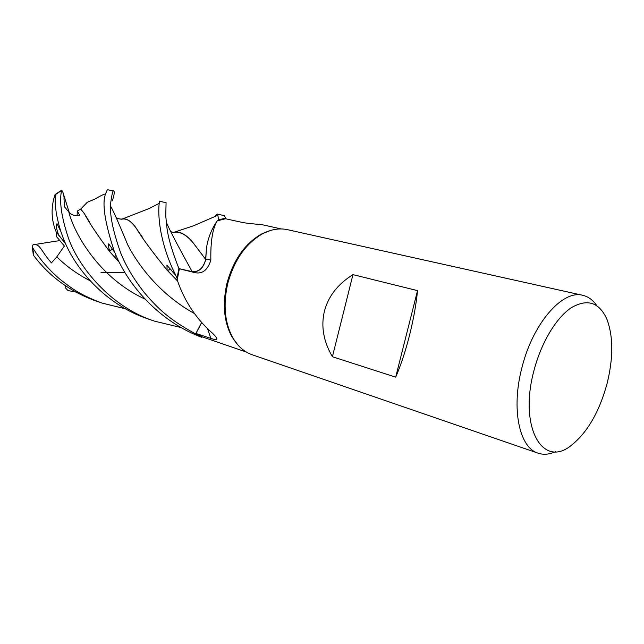 <?xml version="1.0" encoding="UTF-8"?>
<svg xmlns="http://www.w3.org/2000/svg" width="644" height="644" viewBox="0 0 644 644"><rect width="100%" height="100%" fill="white"/><g stroke="black" fill="none" stroke-linecap="round" stroke-linejoin="round"><path stroke-width="0.97" d="M216.062 337.118L216.738 339.251C217.302 338.502 215.885 336.498 212.488 333.246C196.187 318.893 184.442 301.175 177.261 280.076L177.044 278.127L178.927 268.604L192.17 271.623C198.835 272.106 203.343 268.041 205.686 259.427C203.351 268.033 198.843 272.098 192.17 271.623L178.927 268.604C165.83 235.189 167.15 227.115 165.75 216.183L166.08 202.699L159.527 201.242L159.213 203.351C158.311 209.606 157.474 234.134 172.141 267.783L177.044 278.127L178.903 268.596L192.178 271.639C198.851 272.122 203.359 268.057 205.694 259.443L206.434 248.246C208.004 238.055 211.578 228.958 217.149 220.956L218.525 219.862L225.593 218.179L224.434 215.668M173.019 232.347L174.444 232.162C181.173 231.301 188.064 235.704 195.1 245.38L205.597 259.339L206.507 247.747L205.613 259.355M238.087 345.184L232.082 337.086C223.959 322.177 222.244 304.282 226.946 283.392C233.313 260.152 244.76 243.738 261.287 234.142L270.464 230.48M281.146 228.934L263.42 224.981C260.2 224.337 246.885 223.581 241.508 222.236L225.529 218.775L217.905 220.675L218.525 219.862L217.905 220.675M217.149 220.956C212.568 228.668 210.475 241.701 210.862 260.047C207.795 270.021 202.458 274.215 194.85 272.654L179.362 268.773L177.382 279.053M555.522 451.694C549.324 454.503 543.496 454.994 538.046 453.159L252.062 354.723C244.253 351.962 237.869 346.375 232.911 337.955C224.7 322.894 222.969 304.789 227.726 283.65C234.166 260.136 245.742 243.529 262.446 233.828C271.084 229.288 279.448 227.912 287.538 229.691L582.828 295.322C588.366 296.643 593.027 300.088 596.803 305.675M538.046 453.159C519.297 447.717 510.998 408.771 521.938 367.611C532.838 323.248 562.727 289.406 582.828 295.322M395.682 377.143L332.409 356.744C323.505 341.465 320.841 326.291 324.407 311.237C328.327 296.272 337.85 284.068 352.96 274.634L417.529 290.629C416.209 304.314 413.529 319.279 409.471 335.516C405.334 351.696 400.737 365.575 395.682 377.143L417.529 290.629M533.932 370.711C541.097 342.866 556.118 317.854 571.164 307.8C587.199 298.422 599.089 302.165 606.833 319.03C613.354 336.361 613.41 357.967 607.01 383.84C599.137 412.361 587.103 432.969 570.906 445.672C542.562 468.55 518.637 427.004 533.932 370.711M214.758 216.674L217.141 214.041L217.865 215.249L218.525 219.862L225.593 218.179L225.577 218.783M201.54 322.781L195.985 333.423L202.49 336.949L201.669 337.255L195.655 333.946C165.621 317.677 155.075 305.031 144.248 292.537C133.783 279.166 125.95 266.028 120.758 253.124C112.571 230.029 109.247 213.043 110.8 202.144C112.064 193.281 113.062 189.594 113.787 191.075L107.878 189.763C107.331 189.61 106.638 190.841 105.809 193.433C101.76 202.377 104.578 221.657 114.262 251.273L114.745 252.44C127.826 284.881 158.641 321.115 201.628 337.271L202.49 336.949L246.386 352.083M216.738 339.251C215.909 339.774 213.945 339.493 210.838 338.398L195.985 333.423M201.669 337.255L195.671 333.922L201.475 322.708M210.862 260.047L205.774 259.218C203.81 267.437 199.616 271.688 193.2 271.961L179.362 268.773M205.774 259.218L206.434 248.246M332.409 356.744L352.96 274.634M218.558 219.821L225.593 218.147M181.101 327.563L154.665 321.195C108.715 306.415 77.658 264.732 68.465 238.2C61.405 217.108 59.127 201.194 61.615 190.447L62.549 191.171C64.851 198.948 63.748 197.104 64.07 199.608L64.352 206.668L68.771 211.876C71.13 214.943 74.817 216.143 79.832 215.49L77.24 211.055L80.669 209.147L87.23 202.305L95.497 198.779C100.842 195.663 103.982 194.11 104.932 194.102L105.809 193.433M65.583 243.69L56.165 231.896C51.198 219.99 50.787 207.626 54.933 194.802L55.392 194.617C54.45 204.317 56.245 216.521 60.761 231.236L62.653 236.541C73.891 268.065 105.479 304.781 148.023 318.909L154.665 321.195M177.028 278.079L178.903 268.596M113.787 191.075C114.793 191.389 114.302 194.657 112.322 200.864M167.456 270.408L170.95 269.377M33.271 254.726L33.834 255.708C49.508 276.574 70.22 291.668 95.98 300.998L101.945 303.05C79.792 294.719 71.878 288.544 59.924 279.23C49.073 269.965 40 259.492 32.723 247.819L32.24 246.604L33.069 244.776C40.234 243.4 40.427 250.339 51.415 262.889L56.801 256.843L64.392 246.016L56.583 236.678L56.294 232.082M167.392 270.343L170.893 269.313M75.791 292.054L67.99 290.549L65.173 287.618L65.793 285.992M80.677 209.026L84.171 213.269C88.373 221.536 96.954 234.416 109.907 251.917L119.245 262.293M80.669 209.147L84.267 213.494L89.234 221.56M109.794 251.651L119.1 261.995M202.514 255.129L195.293 245.686C188.805 236.839 182.485 232.347 176.343 232.21L173.397 232.404M116.17 255.749L113.908 256.417M112.555 249.139L109.544 251.055M113.972 256.481L116.194 255.813M121.08 219.21L123.688 218.976C127.778 219.049 131.956 222.148 136.23 228.282L142.517 237.378M167.046 269.957L177.583 280.889M120.71 219.177L122.65 218.871C127.126 218.437 131.609 221.496 136.117 228.048C141.962 237.837 152.29 251.876 167.11 270.15L177.68 281.138M125.572 308.854L101.937 303.05M58.685 235.181L65.471 243.424M77.24 211.055L77.151 215.764M109.722 245.163L108.482 244.889M33.069 244.776L59.707 240.582M62.637 240.123L63.981 239.914M201.628 337.271L195.655 333.946M65.173 287.618L65.559 285.831M62.549 191.171L69.214 212.399M207.706 329.092L210.838 338.398M192.145 271.792L194.85 272.654M166.192 221.922C169.436 229.739 178.098 246.314 192.17 271.623L192.178 271.639M55.392 194.617L61.615 190.447M68.771 211.876C74.358 234.07 99.458 278.232 145.029 299.098M110.623 206.418C112.273 208.415 117.957 221.182 127.681 244.736C139.225 267.445 162.014 295.62 194.15 313.378M56.801 256.843C66.211 266.197 77.288 274.151 90.039 280.728M33.834 255.708L32.723 247.819M261.287 234.142L262.446 233.828M193.2 271.961L185.553 270.343M232.082 337.086L232.911 337.955M224.466 215.676L217.141 214.041M100.995 272.484L124.896 272.493M109.907 251.917C108.385 246.708 107.991 244.02 108.723 243.843L114.745 252.44M176.343 232.21C175.249 232.709 173.566 232.581 171.304 231.824M111.146 249.759L112.579 249.18M217.865 215.249L193.933 225.633L174.444 232.162M123.688 218.976C119.881 219.298 117.337 218.759 116.057 217.342M175.643 275.31L166.925 265.159L167.11 270.15M159.213 203.351L149.086 208.543L122.65 218.871M60.761 231.236L56.994 223.661C55.867 225.456 56.487 229.409 58.846 235.511M33.311 254.911L32.24 246.604M61.735 190.141L55.328 194.319"/></g></svg>
